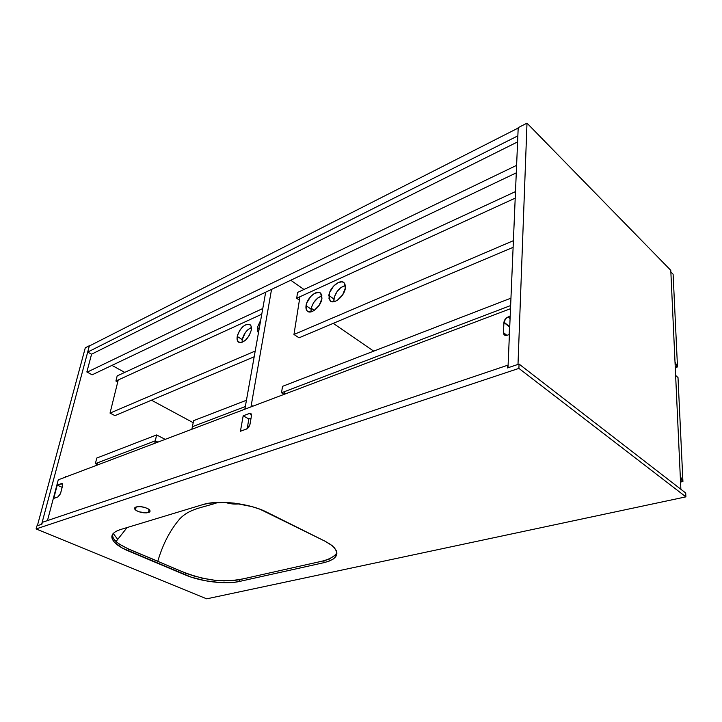 <?xml version="1.0" encoding="UTF-8"?>
<svg xmlns="http://www.w3.org/2000/svg" width="722" height="722" viewBox="0 0 722 722"><rect width="100%" height="100%" fill="white"/><g stroke="black" fill="none" stroke-linecap="round" stroke-linejoin="round"><path stroke-width="1.08" d="M111.946 365.386L124.744 372.399L111.946 365.386M89.311 346.009L87.687 352.083L91.568 354.204L517.593 141.909L91.568 354.204L86.857 371.974L92.163 374.808L86.857 371.974L91.568 354.204L87.687 352.083L89.311 346.009L518.188 128.047L517.854 135.862L518.188 128.047L89.311 346.009M517.854 135.862L87.687 352.083L517.854 135.862M85.295 347.778L37.373 525.724L85.295 347.778L89.393 345.694L41.632 524.289L89.393 345.694L85.295 347.778M58.356 479.507L47.462 520.589L58.356 479.507M41.632 524.289L37.373 525.724L41.632 524.289M507.99 367.769L518.206 127.632L526.997 123.164L517.999 364.411L507.99 367.769L518.206 127.632L526.997 123.164L670.783 270.335L680.873 489.254L670.783 270.335L526.997 123.164L517.999 364.411L507.99 367.769M92.163 374.808L516.275 172.865L92.163 374.808M516.6 165.356L87.163 372.146L516.6 165.356M507.304 335.234L509.407 334.476L507.304 335.234C504.868 335.865 503.577 334.99 503.451 332.607L504.498 335.062L507.304 335.234M58.265 479.823L510.499 308.691L58.265 479.823M510.183 316.2L505.842 318.483L503.92 322.49L503.451 332.607L506.916 335.351L503.451 332.607L503.92 322.49L509.506 326.976L509.786 325.595L509.181 334.557L509.506 326.976L503.947 322.12C504.443 319.729 505.833 318.014 508.107 316.976L510.084 318.582L508.107 316.976L510.183 316.2M251.446 415.917L251.094 413.778L249.902 413.345L243.188 415.791L240.426 431.242L247.213 428.742L248.738 427.298L249.938 424.563L251.446 415.917L249.938 424.563L246.68 428.994L240.426 431.242L243.188 415.791L248.855 418.995L251.048 418.191L248.855 418.995L247.15 428.778L248.855 418.995L243.188 415.791L249.406 413.471L251.464 414.645L249.406 413.471L250.308 413.345L251.446 415.917M58.013 496.871L60.431 493.83L62.679 485.256L62.155 483.514L57.237 485.139L53.726 498.415L58.013 496.871L53.726 498.415L57.237 485.139L62.164 487.332L57.237 485.139L61.514 483.541L62.615 484.038L61.514 483.541L62.561 485.816L60.612 493.234L58.013 496.871M262.772 308.529L117.181 375.9L115.908 381.035L117.722 382.019L115.908 381.035L261.761 314.232L118.237 379.971L110.033 413.101L114.96 415.628L110.033 413.101L255.209 351.045L110.033 413.101L118.237 379.971L261.761 314.232L115.908 381.035L117.181 375.9L262.772 308.529M151.467 400.196L193.207 422.686L151.467 400.196M251.4 327.526C246.834 329.701 243.774 333.726 242.222 339.584L237.24 336.47C240.119 327.95 244.253 323.925 249.641 324.395C251.193 325.324 251.734 327.256 251.265 330.189L249.171 335.631L245.39 340.306L241.229 342.607L238.107 341.768L237.06 338.88L237.691 334.71L239.857 330.234L243.034 326.488L246.509 324.34L249.46 324.304L251.184 326.416L251.265 330.189C248.485 338.582 244.406 342.661 239.018 342.427C237.312 341.542 236.717 339.548 237.24 336.47L242.222 339.584L245.39 332.526L247.989 329.629L251.4 327.526M257.384 327.445L260.714 320.108L257.384 327.445L259.198 328.609L257.384 327.445L257.33 330.595L258.44 332.86L257.384 327.445M254.189 356.776L114.96 415.628L254.189 356.776M242.078 342.363L242.222 339.584L242.078 342.363M265.687 292.184L244.848 409.221L265.687 292.184M247.15 428.778L248.855 418.995L247.15 428.778M250.976 406.901L271.544 289.396L250.976 406.901M290.767 280.244L303.989 289.468L290.767 280.244M677.498 366.938L673.112 274.243L677.498 366.938L674.998 361.857L676.785 366.289L675.223 366.749L676.785 366.289L677.498 366.938L675.26 367.606L677.498 366.938M670.855 271.932L673.112 274.243L670.855 271.932M297.599 292.419L296.67 298.24L299.413 300.126L296.67 298.24L515.201 198.153L296.67 298.24L297.599 292.419L515.481 191.601L297.599 292.419M311.218 308.231L314.314 310.361L311.218 308.231M333.248 323.366L373.707 351.145L333.248 323.366M345.36 285.47C339.475 287.401 335.64 291.905 333.862 298.98L328.853 295.433C329.683 287.338 340.54 278.412 344.204 282.916L345.36 288.042L344.963 284.089L343.807 282.555L342.075 281.824L338.329 282.501L333.564 286.12L329.584 292.59L328.97 298.709L330.306 300.948L332.012 301.733L334.945 301.435L337.391 300.226L342.661 294.838L345.36 288.042C344.602 296.011 334.033 304.91 330.225 300.884L328.853 295.433L333.862 298.98L333.871 301.715L334.268 297.112L337.156 291.399L340.874 287.573L345.36 285.47M321.949 295.921C316.407 297.933 312.779 302.319 311.056 309.088L306.047 305.65C306.949 297.942 316.877 289.36 320.595 293.159L321.922 298.538L321.606 294.63L320.523 293.105L318.88 292.356L314.521 293.376L310.695 296.507L306.796 302.852L306.101 308.89L306.931 310.677L308.962 311.904L311.769 311.651L314.124 310.487L319.232 305.225L321.922 298.538C321.091 306.128 311.399 314.693 307.581 311.299C306.182 310.189 305.677 308.303 306.047 305.65L311.056 309.088L311.029 311.85L311.48 307.238L313.709 302.527L317.933 297.897L321.949 295.921M513.396 240.679L293.962 334.476L299.052 337.815L513.107 247.339L299.052 337.815L293.962 334.476L299.946 296.742L515.201 198.153L299.946 296.742L293.962 334.476L513.396 240.679M510.95 298.168L282.537 386.333L281.508 392.777L284.125 394.356L281.508 392.777L510.634 305.559L281.508 392.777L282.537 386.333L510.95 298.168M284.477 394.221L284.91 391.486L510.634 305.559L284.91 391.486L284.477 394.221M65.494 476.646L66.388 476.312L65.494 476.646M66.92 476.547L66.388 476.312L66.92 476.547M66.361 476.764L66.388 476.312L66.361 476.764M252.926 406.161L251.075 406.333L252.926 406.161M252.411 406.36L252.375 405.845L252.411 406.36M192.386 426.702L245.327 406.549L192.386 426.702L193.613 420.655L192.386 426.702L245.327 406.549L192.386 426.702L191.862 429.265L192.386 426.702M97.308 464.544L95.376 463.632L155.311 440.817L157.874 442.126L155.311 440.817L156.611 434.942L96.766 458.046L95.376 463.632L97.308 464.544M165.185 439.364L156.611 434.942L96.766 458.046L95.376 463.632L155.311 440.817L156.611 434.942L165.185 439.364M246.446 400.268L193.613 420.655L246.446 400.268M97.172 465.103L97.759 462.73L155.311 440.817L154.761 443.308L155.311 440.817L157.874 442.126L155.311 440.817L97.759 462.73L97.172 465.103M682.922 481.547L678.003 377.552L682.922 481.547L680.268 476.312L682.164 480.951L680.503 481.321L682.164 480.951L682.922 481.547L680.539 482.07L682.922 481.547M675.621 375.404L678.003 377.552L675.621 375.404M225.21 502.404L232.511 503.938L239.181 503.821C234.785 504.425 230.128 503.947 225.21 502.404M334.873 555.931L336.894 552.89C334.133 557.005 328.077 560.019 318.745 561.933L255.904 576.003C244.135 578.665 233.134 581.779 216.158 580.425C192.566 577.79 176.132 568.837 157.775 561.337C162.676 544.478 169.977 530.363 179.688 518.983C189.796 508.279 202.485 507.864 218.261 502.368C202.485 507.864 189.796 508.279 179.688 518.983C169.977 530.363 162.676 544.478 157.775 561.337L128.056 548.774L119.5 544.217M116.377 541.843L113.39 538.432L112.28 534.849C112.271 536.987 113.516 539.208 116.025 541.527L127.099 527.547M330.369 558.738L324.223 560.705L239.388 579.703L232.637 580.678M224.298 580.912L215.12 580.326L201.023 577.961M196.537 576.833L186.258 573.376L157.775 561.337C144.201 554.992 124.707 549 116.025 541.527M140.447 506.627L145.375 507.602L140.447 506.627M148.452 512.557C143.759 513.351 139.436 512.485 135.492 509.967C134.084 508.64 134.301 507.638 136.151 506.952L134.815 507.747L134.635 508.848L136.512 510.689L138.913 511.772L146.178 512.909L149.264 512.214L150.059 511.266L148.19 508.848L144.355 507.295L139.824 506.591L136.151 506.952C140.844 506.14 145.176 506.997 149.147 509.524L148.452 512.557L149.12 509.497C150.573 510.869 150.347 511.88 148.452 512.557M685.9 496.862L518.901 368.391L519.055 364.05L685.71 493.009L685.9 496.862L685.71 493.009L519.055 364.05L518.901 368.391L36.1 528.928L36.921 525.878L41.858 524.217L42.372 522.304L507.584 365.26L507.467 367.94L519.055 364.05L507.467 367.94L507.584 365.26L508.08 365.639L507.584 365.26L42.372 522.304L41.858 524.217L36.921 525.878L36.1 528.928L206.672 598.836L685.9 496.862L206.672 598.836L36.1 528.928L518.901 368.391L685.9 496.862M239.244 581.499L323.79 562.7L329.097 561.129L333.149 559.072L335.793 556.59L336.876 553.765L336.344 550.706L334.169 547.529L330.414 544.352L325.207 541.301L259.992 509.236L251.942 506.618L234.226 503.126L225.318 502.404L209.299 503.162L202.846 504.597L119.924 529.722L115.71 531.473L112.993 533.702L111.865 536.293L112.325 539.154L114.338 542.168L122.514 548.178L191.447 577.23L205.59 580.795L220.354 582.591L233.702 582.374L239.244 581.499L239.551 579.667L239.244 581.499C225.787 584.649 200.752 581.598 185.247 574.929L185.599 573.106L185.247 574.929L128.335 550.949L128.76 549.072L128.335 550.949C123.038 548.711 118.904 546.31 115.944 543.738C109.41 537.619 110.737 532.944 119.924 529.722L202.846 504.597C218.188 499.561 249.803 503.333 267.059 512.295L325.207 541.301L332.192 545.679C340.333 553.485 337.526 559.162 323.79 562.7L324.034 560.741L323.79 562.7L239.244 581.499M113.21 533.441L117.704 539.352M509.542 326.615L503.947 322.12M62.48 483.767L61.83 483.469M251.112 413.805L250.308 413.345M330.866 301.327L330.225 300.884M136.169 506.943L135.492 509.967"/></g></svg>
